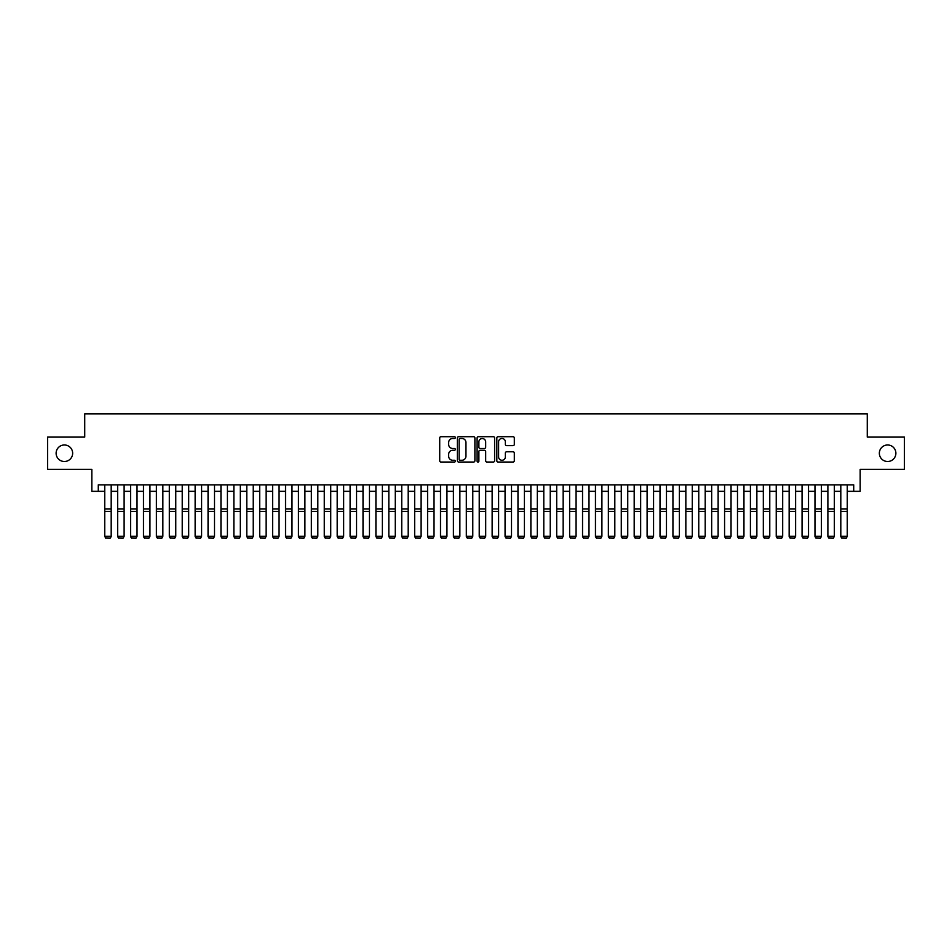 <?xml version="1.0" encoding="UTF-8"?>
<svg xmlns="http://www.w3.org/2000/svg" width="952" height="952" viewBox="0 0 952 952"><rect width="100%" height="100%" fill="white"/><g stroke="black" fill="none" stroke-linecap="round" stroke-linejoin="round"><path stroke-width="1.43" d="M455.342 437.587A0.892 0.892 0 0 0 454.449 436.694L440.99 436.694A1.273 1.273 0 0 0 439.717 437.956L439.717 460.78A1.273 1.273 0 0 0 440.99 462.041L454.449 462.041A0.892 0.892 0 0 0 455.342 461.161A0.892 0.892 0 0 0 454.449 460.268L452.712 460.268A4.058 4.058 0 0 1 448.654 456.21L448.654 454.318A4.058 4.058 0 0 1 452.712 450.26L454.449 450.26A0.892 0.892 0 0 0 455.342 449.368A0.892 0.892 0 0 0 454.449 448.487L452.712 448.487A4.058 4.058 0 0 1 448.654 444.429L448.654 442.525A4.058 4.058 0 0 1 452.712 438.467L454.449 438.467A0.892 0.892 0 0 0 455.342 437.587M879.351 453.247A8.259 8.259 0 0 0 887.609 461.506A8.259 8.259 0 0 0 895.88 453.247A8.259 8.259 0 0 0 887.609 444.977A8.259 8.259 0 0 0 879.351 453.247M56.12 453.247A8.259 8.259 0 0 0 64.391 461.506A8.259 8.259 0 0 0 72.649 453.247A8.259 8.259 0 0 0 64.391 444.977A8.259 8.259 0 0 0 56.12 453.247M513.045 445.631A1.273 1.273 0 0 0 514.306 444.358L514.306 437.956A1.273 1.273 0 0 0 513.045 436.694L498.086 436.694A1.273 1.273 0 0 0 496.825 437.956L496.825 460.78A1.273 1.273 0 0 0 498.086 462.041L513.045 462.041A1.273 1.273 0 0 0 514.306 460.78L514.306 453.045A1.273 1.273 0 0 0 513.045 451.772L506.642 451.772A1.273 1.273 0 0 0 505.369 453.045L505.369 456.877A3.391 3.391 0 0 1 501.99 460.268A3.391 3.391 0 0 1 498.598 456.877L498.598 441.859A3.391 3.391 0 0 1 501.99 438.467A3.391 3.391 0 0 1 505.369 441.859L505.369 444.358A1.273 1.273 0 0 0 506.642 445.631L513.045 445.631M98.282 491.339L98.282 484.877L853.718 484.877L853.718 491.339L860.168 491.339L860.168 469.384L904.4 469.384L904.4 437.099L867.272 437.099L867.272 413.858L84.728 413.858L84.728 437.099L47.6 437.099L47.6 469.384L91.832 469.384L91.832 491.339L104.744 491.339M474.893 437.956A1.273 1.273 0 0 0 473.62 436.694L458.662 436.694A1.273 1.273 0 0 0 457.4 437.956L457.4 460.78A1.273 1.273 0 0 0 458.662 462.041L473.62 462.041A1.273 1.273 0 0 0 474.893 460.78L474.893 437.956M478.38 436.694L493.338 436.694A1.273 1.273 0 0 1 494.6 437.956L494.6 460.78A1.273 1.273 0 0 1 493.338 462.041L486.936 462.041A1.273 1.273 0 0 1 485.663 460.78L485.663 451.522A1.273 1.273 0 0 0 484.401 450.26L480.153 450.26A1.273 1.273 0 0 0 478.88 451.522L478.88 461.161A0.892 0.892 0 0 1 477.999 462.041A0.892 0.892 0 0 1 477.107 461.161L477.107 437.956A1.273 1.273 0 0 1 478.38 436.694M111.194 491.339L117.655 491.339M124.117 491.339L130.567 491.339M137.029 491.339L143.478 491.339M149.94 491.339L156.39 491.339M162.851 491.339L169.313 491.339M175.763 491.339L182.225 491.339M188.674 491.339L195.136 491.339M201.586 491.339L208.048 491.339M214.509 491.339L220.959 491.339M227.421 491.339L233.871 491.339M240.332 491.339L246.794 491.339M253.244 491.339L259.706 491.339M266.155 491.339L272.617 491.339M279.067 491.339L285.529 491.339M291.99 491.339L298.44 491.339M304.902 491.339L311.352 491.339M317.813 491.339L324.263 491.339M330.725 491.339L337.187 491.339M343.636 491.339L350.098 491.339M356.548 491.339L363.01 491.339M369.459 491.339L375.921 491.339M382.383 491.339L388.832 491.339M395.294 491.339L401.744 491.339M408.206 491.339L414.667 491.339M421.117 491.339L427.579 491.339M434.029 491.339L440.49 491.339M446.94 491.339L453.402 491.339M459.864 491.339L466.313 491.339M472.775 491.339L479.225 491.339M485.687 491.339L492.136 491.339M498.598 491.339L505.06 491.339M511.51 491.339L517.971 491.339M524.421 491.339L530.883 491.339M537.333 491.339L543.794 491.339M550.256 491.339L556.706 491.339M563.168 491.339L569.617 491.339M576.079 491.339L582.541 491.339M588.99 491.339L595.452 491.339M601.902 491.339L608.364 491.339M614.813 491.339L621.275 491.339M627.737 491.339L634.187 491.339M640.648 491.339L647.098 491.339M653.56 491.339L660.01 491.339M666.471 491.339L672.933 491.339M679.383 491.339L685.845 491.339M692.294 491.339L698.756 491.339M705.206 491.339L711.668 491.339M718.129 491.339L724.579 491.339M731.041 491.339L737.491 491.339M743.952 491.339L750.414 491.339M756.864 491.339L763.326 491.339M769.775 491.339L776.237 491.339M782.687 491.339L789.148 491.339M795.61 491.339L802.06 491.339M808.522 491.339L814.971 491.339M821.433 491.339L827.883 491.339M834.345 491.339L840.806 491.339M847.256 491.339L853.718 491.339M460.066 438.467A0.892 0.892 0 0 0 459.173 439.36L459.173 459.388A0.892 0.892 0 0 0 460.066 460.268L461.898 460.268A4.058 4.058 0 0 0 465.956 456.21L465.956 442.525A4.058 4.058 0 0 0 461.898 438.467L460.066 438.467M485.663 441.918A3.391 3.391 0 0 0 482.271 438.527A3.391 3.391 0 0 0 478.88 441.918L478.88 447.214A1.273 1.273 0 0 0 480.153 448.487L484.401 448.487A1.273 1.273 0 0 0 485.663 447.214L485.663 441.918M111.194 484.877L111.194 536.535L110.23 538.142L105.708 538.047L110.23 538.142M105.708 538.142L104.744 536.309L111.194 536.309L110.23 538.047M104.744 484.877L104.744 536.309L105.708 538.047M117.655 536.535L118.619 538.142L117.655 536.309L124.117 536.309L123.141 538.142L118.619 538.047L123.141 538.142M130.567 536.535L131.543 538.142L130.567 536.309L137.029 536.309L136.053 538.142L131.543 538.047L136.053 538.142M143.478 536.535L144.454 538.142L143.478 536.309L149.94 536.309L148.964 538.142L144.454 538.047L148.964 538.142M156.39 536.535L157.366 538.142L156.39 536.309L162.851 536.309L161.888 538.142L157.366 538.047L161.888 538.142M124.117 484.877L124.117 536.309L123.141 538.047M117.655 484.877L117.655 536.309L118.619 538.047M137.029 484.877L137.029 536.309L136.053 538.047M130.567 484.877L130.567 536.309L131.543 538.047M149.94 484.877L149.94 536.309L148.964 538.047M143.478 484.877L143.478 536.309L144.454 538.047M162.851 484.877L162.851 536.309L161.888 538.047M156.39 484.877L156.39 536.309L157.366 538.047M169.313 536.535L170.277 538.142L169.313 536.309L175.763 536.309L174.799 538.142L170.277 538.047L174.799 538.142M175.763 484.877L175.763 536.309L174.799 538.047M169.313 484.877L169.313 536.309L170.277 538.047M182.225 536.535L183.189 538.142L182.225 536.309L188.674 536.309L187.711 538.142L183.189 538.047L187.711 538.142M188.674 484.877L188.674 536.309L187.711 538.047M182.225 484.877L182.225 536.309L183.189 538.047M195.136 536.535L196.1 538.142L195.136 536.309L201.586 536.309L200.622 538.142L196.1 538.047L200.622 538.142M201.586 484.877L201.586 536.309L200.622 538.047M195.136 484.877L195.136 536.309L196.1 538.047M208.048 536.535L209.012 538.142L208.048 536.309L214.509 536.309L213.534 538.142L209.012 538.047L213.534 538.142M214.509 484.877L214.509 536.309L213.534 538.047M208.048 484.877L208.048 536.309L209.012 538.047M220.959 536.535L221.935 538.142L220.959 536.309L227.421 536.309L226.445 538.142L221.935 538.047L226.445 538.142M227.421 484.877L227.421 536.309L226.445 538.047M220.959 484.877L220.959 536.309L221.935 538.047M233.871 536.535L234.846 538.142L233.871 536.309L240.332 536.309L239.368 538.142L234.846 538.047L239.368 538.142M240.332 484.877L240.332 536.309L239.368 538.047M233.871 484.877L233.871 536.309L234.846 538.047M246.794 536.535L247.758 538.142L246.794 536.309L253.244 536.309L252.28 538.142L247.758 538.047L252.28 538.142M253.244 484.877L253.244 536.309L252.28 538.047M246.794 484.877L246.794 536.309L247.758 538.047M259.706 536.535L260.67 538.142L259.706 536.309L266.155 536.309L265.191 538.142L260.67 538.047L265.191 538.142M266.155 484.877L266.155 536.309L265.191 538.047M259.706 484.877L259.706 536.309L260.67 538.047M272.617 536.535L273.581 538.142L272.617 536.309L279.067 536.309L278.103 538.142L273.581 538.047L278.103 538.142M279.067 484.877L279.067 536.309L278.103 538.047M272.617 484.877L272.617 536.309L273.581 538.047M285.529 536.535L286.493 538.142L285.529 536.309L291.99 536.309L291.014 538.142L286.493 538.047L291.014 538.142M291.99 484.877L291.99 536.309L291.014 538.047M285.529 484.877L285.529 536.309L286.493 538.047M298.44 536.535L299.416 538.142L298.44 536.309L304.902 536.309L303.926 538.142L299.416 538.047L303.926 538.142M304.902 484.877L304.902 536.309L303.926 538.047M298.44 484.877L298.44 536.309L299.416 538.047M311.352 536.535L312.327 538.142L311.352 536.309L317.813 536.309L316.837 538.142L312.327 538.047L316.837 538.142M317.813 484.877L317.813 536.309L316.837 538.047M311.352 484.877L311.352 536.309L312.327 538.047M324.263 536.535L325.239 538.142L324.263 536.309L330.725 536.309L329.761 538.142L325.239 538.047L329.761 538.142M330.725 484.877L330.725 536.309L329.761 538.047M324.263 484.877L324.263 536.309L325.239 538.047M337.187 536.535L338.15 538.142L337.187 536.309L343.636 536.309L342.672 538.142L338.15 538.047L342.672 538.142M343.636 484.877L343.636 536.309L342.672 538.047M337.187 484.877L337.187 536.309L338.15 538.047M350.098 536.535L351.062 538.142L350.098 536.309L356.548 536.309L355.584 538.142L351.062 538.047L355.584 538.142M356.548 484.877L356.548 536.309L355.584 538.047M350.098 484.877L350.098 536.309L351.062 538.047M363.01 536.535L363.973 538.142L363.01 536.309L369.459 536.309L368.495 538.142L363.973 538.047L368.495 538.142M369.459 484.877L369.459 536.309L368.495 538.047M363.01 484.877L363.01 536.309L363.973 538.047M375.921 536.535L376.885 538.142L375.921 536.309L382.383 536.309L381.407 538.142L376.885 538.047L381.407 538.142M382.383 484.877L382.383 536.309L381.407 538.047M375.921 484.877L375.921 536.309L376.885 538.047M388.832 536.535L389.808 538.142L388.832 536.309L395.294 536.309L394.318 538.142L389.808 538.047L394.318 538.142M395.294 484.877L395.294 536.309L394.318 538.047M388.832 484.877L388.832 536.309L389.808 538.047M401.744 536.535L402.72 538.142L401.744 536.309L408.206 536.309L407.242 538.142L402.72 538.047L407.242 538.142M408.206 484.877L408.206 536.309L407.242 538.047M401.744 484.877L401.744 536.309L402.72 538.047M414.667 536.535L415.631 538.142L414.667 536.309L421.117 536.309L420.153 538.142L415.631 538.047L420.153 538.142M421.117 484.877L421.117 536.309L420.153 538.047M414.667 484.877L414.667 536.309L415.631 538.047M427.579 536.535L428.543 538.142L427.579 536.309L434.029 536.309L433.065 538.142L428.543 538.047L433.065 538.142M440.49 536.535L441.454 538.142L440.49 536.309L446.94 536.309L445.976 538.142L441.454 538.047L445.976 538.142M453.402 536.535L454.366 538.142L453.402 536.309L459.864 536.309L458.888 538.142L454.366 538.047L458.888 538.142M434.029 484.877L434.029 536.309L433.065 538.047M427.579 484.877L427.579 536.309L428.543 538.047M446.94 484.877L446.94 536.309L445.976 538.047M440.49 484.877L440.49 536.309L441.454 538.047M459.864 484.877L459.864 536.309L458.888 538.047M453.402 484.877L453.402 536.309L454.366 538.047M466.313 536.535L467.289 538.142L466.313 536.309L472.775 536.309L471.799 538.142L467.289 538.047L471.799 538.142M472.775 484.877L472.775 536.309L471.799 538.047M466.313 484.877L466.313 536.309L467.289 538.047M479.225 536.535L480.201 538.142L479.225 536.309L485.687 536.309L484.711 538.142L480.201 538.047L484.711 538.142M485.687 484.877L485.687 536.309L484.711 538.047M479.225 484.877L479.225 536.309L480.201 538.047M492.136 536.535L493.112 538.142L492.136 536.309L498.598 536.309L497.634 538.142L493.112 538.047L497.634 538.142M498.598 484.877L498.598 536.309L497.634 538.047M492.136 484.877L492.136 536.309L493.112 538.047M505.06 536.535L506.024 538.142L505.06 536.309L511.51 536.309L510.546 538.142L506.024 538.047L510.546 538.142M511.51 484.877L511.51 536.309L510.546 538.047M505.06 484.877L505.06 536.309L506.024 538.047M517.971 536.535L518.935 538.142L517.971 536.309L524.421 536.309L523.457 538.142L518.935 538.047L523.457 538.142M524.421 484.877L524.421 536.309L523.457 538.047M517.971 484.877L517.971 536.309L518.935 538.047M530.883 536.535L531.847 538.142L530.883 536.309L537.333 536.309L536.369 538.142L531.847 538.047L536.369 538.142M537.333 484.877L537.333 536.309L536.369 538.047M530.883 484.877L530.883 536.309L531.847 538.047M543.794 536.535L544.758 538.142L543.794 536.309L550.256 536.309L549.28 538.142L544.758 538.047L549.28 538.142M550.256 484.877L550.256 536.309L549.28 538.047M543.794 484.877L543.794 536.309L544.758 538.047M556.706 536.535L557.682 538.142L556.706 536.309L563.168 536.309L562.192 538.142L557.682 538.047L562.192 538.142M563.168 484.877L563.168 536.309L562.192 538.047M556.706 484.877L556.706 536.309L557.682 538.047M569.617 536.535L570.593 538.142L569.617 536.309L576.079 536.309L575.115 538.142L570.593 538.047L575.115 538.142M576.079 484.877L576.079 536.309L575.115 538.047M569.617 484.877L569.617 536.309L570.593 538.047M582.541 536.535L583.505 538.142L582.541 536.309L588.99 536.309L588.027 538.142L583.505 538.047L588.027 538.142M588.99 484.877L588.99 536.309L588.027 538.047M582.541 484.877L582.541 536.309L583.505 538.047M595.452 536.535L596.416 538.142L595.452 536.309L601.902 536.309L600.938 538.142L596.416 538.047L600.938 538.142M601.902 484.877L601.902 536.309L600.938 538.047M595.452 484.877L595.452 536.309L596.416 538.047M608.364 536.535L609.328 538.142L608.364 536.309L614.813 536.309L613.85 538.142L609.328 538.047L613.85 538.142M614.813 484.877L614.813 536.309L613.85 538.047M608.364 484.877L608.364 536.309L609.328 538.047M621.275 536.535L622.239 538.142L621.275 536.309L627.737 536.309L626.761 538.142L622.239 538.047L626.761 538.142M627.737 484.877L627.737 536.309L626.761 538.047M621.275 484.877L621.275 536.309L622.239 538.047M634.187 536.535L635.163 538.142L634.187 536.309L640.648 536.309L639.673 538.142L635.163 538.047L639.673 538.142M640.648 484.877L640.648 536.309L639.673 538.047M634.187 484.877L634.187 536.309L635.163 538.047M647.098 536.535L648.074 538.142L647.098 536.309L653.56 536.309L652.584 538.142L648.074 538.047L652.584 538.142M653.56 484.877L653.56 536.309L652.584 538.047M647.098 484.877L647.098 536.309L648.074 538.047M660.01 536.535L660.986 538.142L660.01 536.309L666.471 536.309L665.507 538.142L660.986 538.047L665.507 538.142M666.471 484.877L666.471 536.309L665.507 538.047M660.01 484.877L660.01 536.309L660.986 538.047M672.933 536.535L673.897 538.142L672.933 536.309L679.383 536.309L678.419 538.142L673.897 538.047L678.419 538.142M679.383 484.877L679.383 536.309L678.419 538.047M672.933 484.877L672.933 536.309L673.897 538.047M685.845 536.535L686.808 538.142L685.845 536.309L692.294 536.309L691.331 538.142L686.808 538.047L691.331 538.142M692.294 484.877L692.294 536.309L691.331 538.047M685.845 484.877L685.845 536.309L686.808 538.047M698.756 536.535L699.72 538.142L698.756 536.309L705.206 536.309L704.242 538.142L699.72 538.047L704.242 538.142M705.206 484.877L705.206 536.309L704.242 538.047M698.756 484.877L698.756 536.309L699.72 538.047M711.668 536.535L712.631 538.142L711.668 536.309L718.129 536.309L717.153 538.142L712.631 538.047L717.153 538.142M718.129 484.877L718.129 536.309L717.153 538.047M711.668 484.877L711.668 536.309L712.631 538.047M724.579 536.535L725.555 538.142L724.579 536.309L731.041 536.309L730.065 538.142L725.555 538.047L730.065 538.142M731.041 484.877L731.041 536.309L730.065 538.047M724.579 484.877L724.579 536.309L725.555 538.047M737.491 536.535L738.466 538.142L737.491 536.309L743.952 536.309L742.988 538.142L738.466 538.047L742.988 538.142M743.952 484.877L743.952 536.309L742.988 538.047M737.491 484.877L737.491 536.309L738.466 538.047M750.414 536.535L751.378 538.142L750.414 536.309L756.864 536.309L755.9 538.142L751.378 538.047L755.9 538.142M756.864 484.877L756.864 536.309L755.9 538.047M750.414 484.877L750.414 536.309L751.378 538.047M763.326 536.535L764.289 538.142L763.326 536.309L769.775 536.309L768.811 538.142L764.289 538.047L768.811 538.142M769.775 484.877L769.775 536.309L768.811 538.047M763.326 484.877L763.326 536.309L764.289 538.047M776.237 536.535L777.201 538.142L776.237 536.309L782.687 536.309L781.723 538.142L777.201 538.047L781.723 538.142M782.687 484.877L782.687 536.309L781.723 538.047M776.237 484.877L776.237 536.309L777.201 538.047M789.148 536.535L790.112 538.142L789.148 536.309L795.61 536.309L794.634 538.142L790.112 538.047L794.634 538.142M795.61 484.877L795.61 536.309L794.634 538.047M789.148 484.877L789.148 536.309L790.112 538.047M802.06 536.535L803.036 538.142L802.06 536.309L808.522 536.309L807.546 538.142L803.036 538.047L807.546 538.142M808.522 484.877L808.522 536.309L807.546 538.047M802.06 484.877L802.06 536.309L803.036 538.047M814.971 536.535L815.947 538.142L814.971 536.309L821.433 536.309L820.457 538.142L815.947 538.047L820.457 538.142M821.433 484.877L821.433 536.309L820.457 538.047M814.971 484.877L814.971 536.309L815.947 538.047M827.883 536.535L828.859 538.142L827.883 536.309L834.345 536.309L833.381 538.142L828.859 538.047L833.381 538.142M834.345 484.877L834.345 536.309L833.381 538.047M827.883 484.877L827.883 536.309L828.859 538.047M840.806 536.535L841.77 538.142L840.806 536.309L847.256 536.309L846.292 538.142L841.77 538.047L846.292 538.142M847.256 484.877L847.256 536.309L846.292 538.047M840.806 484.877L840.806 536.309L841.77 538.047M111.194 508.987L104.744 508.987M111.194 511.426L104.744 511.426M124.117 508.987L117.655 508.987M124.117 511.426L117.655 511.426M137.029 508.987L130.567 508.987M137.029 511.426L130.567 511.426M149.94 508.987L143.478 508.987M149.94 511.426L143.478 511.426M162.851 508.987L156.39 508.987M162.851 511.426L156.39 511.426M175.763 508.987L169.313 508.987M175.763 511.426L169.313 511.426M188.674 508.987L182.225 508.987M188.674 511.426L182.225 511.426M201.586 508.987L195.136 508.987M201.586 511.426L195.136 511.426M214.509 508.987L208.048 508.987M214.509 511.426L208.048 511.426M227.421 508.987L220.959 508.987M227.421 511.426L220.959 511.426M240.332 508.987L233.871 508.987M240.332 511.426L233.871 511.426M253.244 508.987L246.794 508.987M253.244 511.426L246.794 511.426M266.155 508.987L259.706 508.987M266.155 511.426L259.706 511.426M279.067 508.987L272.617 508.987M279.067 511.426L272.617 511.426M291.99 508.987L285.529 508.987M291.99 511.426L285.529 511.426M304.902 508.987L298.44 508.987M304.902 511.426L298.44 511.426M317.813 508.987L311.352 508.987M317.813 511.426L311.352 511.426M330.725 508.987L324.263 508.987M330.725 511.426L324.263 511.426M343.636 508.987L337.187 508.987M343.636 511.426L337.187 511.426M356.548 508.987L350.098 508.987M356.548 511.426L350.098 511.426M369.459 508.987L363.01 508.987M369.459 511.426L363.01 511.426M382.383 508.987L375.921 508.987M382.383 511.426L375.921 511.426M395.294 508.987L388.832 508.987M395.294 511.426L388.832 511.426M408.206 508.987L401.744 508.987M408.206 511.426L401.744 511.426M421.117 508.987L414.667 508.987M421.117 511.426L414.667 511.426M434.029 508.987L427.579 508.987M434.029 511.426L427.579 511.426M446.94 508.987L440.49 508.987M446.94 511.426L440.49 511.426M459.864 508.987L453.402 508.987M459.864 511.426L453.402 511.426M472.775 508.987L466.313 508.987M472.775 511.426L466.313 511.426M485.687 508.987L479.225 508.987M485.687 511.426L479.225 511.426M498.598 508.987L492.136 508.987M498.598 511.426L492.136 511.426M511.51 508.987L505.06 508.987M511.51 511.426L505.06 511.426M524.421 508.987L517.971 508.987M524.421 511.426L517.971 511.426M537.333 508.987L530.883 508.987M537.333 511.426L530.883 511.426M550.256 508.987L543.794 508.987M550.256 511.426L543.794 511.426M563.168 508.987L556.706 508.987M563.168 511.426L556.706 511.426M576.079 508.987L569.617 508.987M576.079 511.426L569.617 511.426M588.99 508.987L582.541 508.987M588.99 511.426L582.541 511.426M601.902 508.987L595.452 508.987M601.902 511.426L595.452 511.426M614.813 508.987L608.364 508.987M614.813 511.426L608.364 511.426M627.737 508.987L621.275 508.987M627.737 511.426L621.275 511.426M640.648 508.987L634.187 508.987M640.648 511.426L634.187 511.426M653.56 508.987L647.098 508.987M653.56 511.426L647.098 511.426M666.471 508.987L660.01 508.987M666.471 511.426L660.01 511.426M679.383 508.987L672.933 508.987M679.383 511.426L672.933 511.426M692.294 508.987L685.845 508.987M692.294 511.426L685.845 511.426M705.206 508.987L698.756 508.987M705.206 511.426L698.756 511.426M718.129 508.987L711.668 508.987M718.129 511.426L711.668 511.426M731.041 508.987L724.579 508.987M731.041 511.426L724.579 511.426M743.952 508.987L737.491 508.987M743.952 511.426L737.491 511.426M756.864 508.987L750.414 508.987M756.864 511.426L750.414 511.426M769.775 508.987L763.326 508.987M769.775 511.426L763.326 511.426M782.687 508.987L776.237 508.987M782.687 511.426L776.237 511.426M795.61 508.987L789.148 508.987M795.61 511.426L789.148 511.426M808.522 508.987L802.06 508.987M808.522 511.426L802.06 511.426M821.433 508.987L814.971 508.987M821.433 511.426L814.971 511.426M834.345 508.987L827.883 508.987M834.345 511.426L827.883 511.426M847.256 508.987L840.806 508.987M847.256 511.426L840.806 511.426"/></g></svg>
